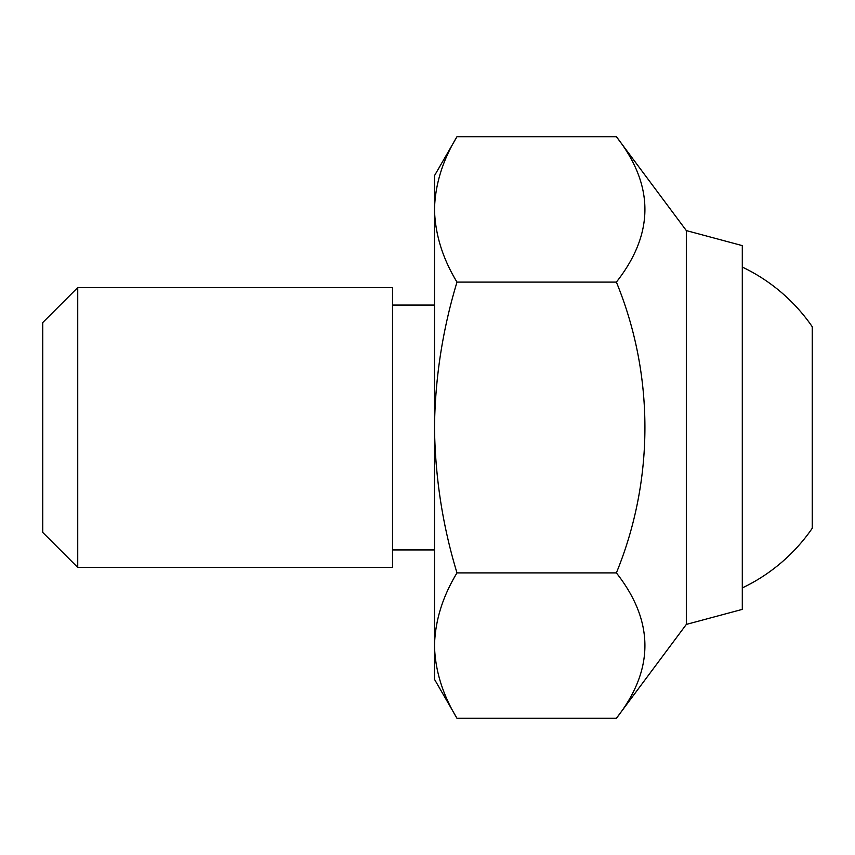 <?xml version="1.0" encoding="UTF-8"?>
<svg xmlns="http://www.w3.org/2000/svg" width="855" height="855" viewBox="0 0 855 855"><rect width="100%" height="100%" fill="white"/><g stroke="black" fill="none" stroke-linecap="round" stroke-linejoin="round"><path stroke-width="1.28" d="M456.987 136.704L434.5 175.66L434.5 679.34L456.987 718.296C442.58 694.559 435.088 670.331 434.5 645.6C435.099 620.805 442.601 596.576 456.987 572.893L616.38 572.893C654.46 480.018 654.406 374.64 616.38 282.107L456.987 282.107C442.58 258.37 435.088 234.131 434.5 209.4C435.099 184.616 442.601 160.387 456.987 136.704L616.38 136.704C654.428 185.182 654.428 233.65 616.38 282.107M42.75 427.5L42.75 532.43L77.73 567.41L77.73 287.59L42.75 322.57L42.75 427.5M686.33 230.583L742.3 245.62L742.3 609.38L686.33 624.417L686.33 230.583L616.38 136.704M686.33 624.417L616.38 718.296C654.428 669.839 654.428 621.371 616.38 572.893M616.38 718.296L456.987 718.296M440.539 682.29L440.774 683.006M456.987 282.107C442.559 329.795 435.056 378.252 434.5 427.5C435.152 477.347 442.644 525.804 456.987 572.893M742.3 267.07A177.68 177.68 0 0 1 812.25 326.728L812.25 528.272A177.68 177.68 0 0 1 742.3 587.93M77.73 567.41L392.52 567.41L392.52 287.59L77.73 287.59M392.52 549.925L434.5 549.925M392.52 305.075L434.5 305.075"/></g></svg>
